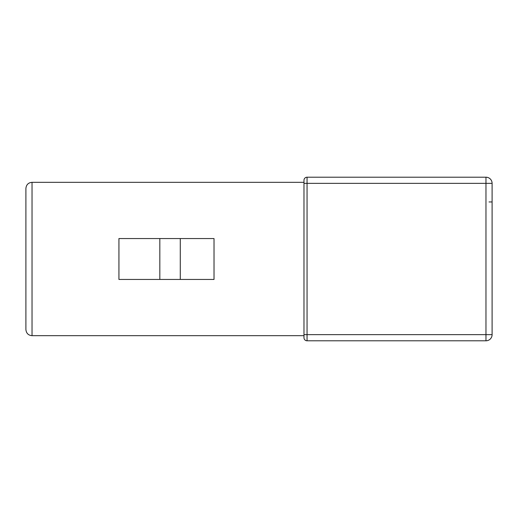 <?xml version="1.0" encoding="UTF-8"?>
<svg xmlns="http://www.w3.org/2000/svg" width="518" height="518" viewBox="0 0 518 518"><rect width="100%" height="100%" fill="white"/><g stroke="black" fill="none" stroke-linecap="round" stroke-linejoin="round"><path stroke-width="0.78" d="M492.1 334.654L492.1 183.346A6.132 6.132 148.2 0 0 485.968 177.208L307.051 177.208A3.069 3.069 179.5 0 0 303.982 180.277L303.982 337.723A3.069 3.069 -3.1 0 0 307.051 340.792L485.968 340.792A6.132 6.132 0 0 0 492.1 334.654L485.968 334.654L485.968 340.792M32.032 335.677C28.341 335.347 26.295 333.301 25.9 329.545L25.9 188.455C26.295 184.699 28.341 182.653 32.032 182.323L303.982 182.323L303.982 335.677L32.032 335.677L32.032 182.323M180.277 279.448L214.018 279.448L214.018 238.552L180.277 238.552L180.277 279.448L118.933 279.448L118.933 238.552L180.277 238.552M159.829 238.552L159.829 279.448M492.1 201.949L489.031 201.949M485.968 177.208L485.968 183.346L492.1 183.346M303.982 337.723A3.069 3.069 -3.1 0 0 307.051 340.792L307.051 183.346L485.968 183.346L485.968 334.654L303.982 334.654M303.982 183.346L307.051 183.346L307.051 177.208A3.069 3.069 179.5 0 0 303.982 180.277"/></g></svg>
